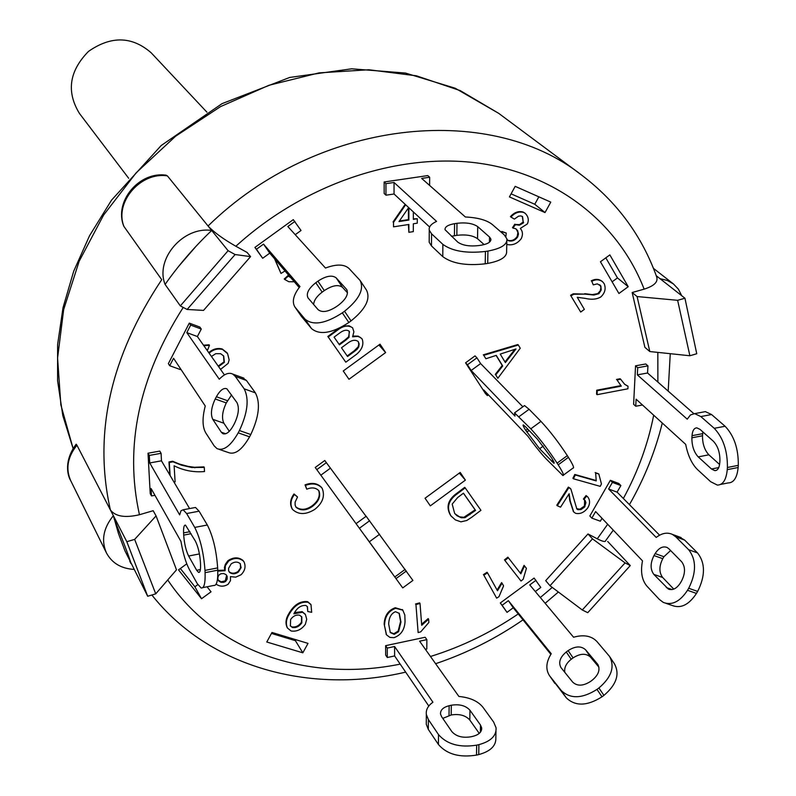 <?xml version="1.0" encoding="UTF-8"?>
<svg xmlns="http://www.w3.org/2000/svg" width="796" height="796" viewBox="0 0 796 796"><rect width="100%" height="100%" fill="white"/><g stroke="black" fill="none" stroke-linecap="round" stroke-linejoin="round"><path stroke-width="1.19" d="M128.693 178.294L79.421 113.41C66.207 91.709 69.232 71.033 88.505 51.392C111.092 35.671 131.977 36.138 151.17 52.785L206.92 112.186M428.795 706.022L394.617 655.944L387.304 657.516L385.672 655.098L385.642 645.665L425.154 637.258L426.865 639.636L426.805 649.038L425.412 649.337M385.642 645.665L387.284 648.073L394.607 646.511L432.934 702.231C428.009 705.684 425.8 709.763 426.328 714.47L426.268 724.26L428.318 729.415L438.417 744.479C446.845 754.26 459.541 757.802 476.505 755.106L478.724 754.588C490.575 751.344 496.286 745.703 495.848 737.663L495.988 731.216M426.865 639.636L419.601 641.178L458.894 696.46C469.998 697.515 478.028 701.137 482.993 707.326L493.649 722.062L496.067 727.793C496.505 735.783 490.784 741.404 478.903 744.638L476.675 745.155C459.67 747.832 446.954 744.31 438.506 734.589L428.387 719.594L426.328 714.47M469.958 710.251L480.495 725.047L481.67 727.862C481.879 731.872 479.013 734.688 473.063 736.29L470.844 736.798C462.406 738.131 456.068 736.39 451.82 731.564L441.571 716.629L440.506 714.022C440.327 710.042 443.203 707.276 449.133 705.714L451.312 705.226C459.531 703.933 465.75 705.604 469.958 710.251L469.809 720.032C465.6 715.365 459.392 713.684 451.193 714.977L442.775 718.39M387.304 657.516L387.284 648.073M426.288 721.226L426.268 724.26M479.242 733.395L469.809 720.032M394.617 655.944L394.607 646.511M315.226 467.471L402.736 587.906L315.226 467.471L324.768 460.506L366.06 516.335M402.746 587.896L412.905 580.433L366.15 516.266M316.808 469.64L326.37 462.665M391.95 573.03L364.916 535.728L391.98 573.011M320.818 475.202L330.36 468.227M154.931 495.311L151.509 495.938L150.225 493.659L148.016 453.213L159.767 451.103L161.081 453.312L161.469 460.824L189.597 508.574M202.791 587.637L213.626 585.478C216.651 585.975 218.034 580.871 217.746 570.175L217.656 567.906C216.403 550.305 212.95 536.007 207.328 525.012L199.09 511.191L195.518 507.46L193.955 507.758M148.016 453.213L149.31 455.431L161.081 453.312M151.509 495.938L151.111 488.535L180.961 541.419C183.05 553.449 185.816 562.732 189.249 569.279L197.279 583.667L201.119 587.975C204.084 588.483 205.408 583.378 205.089 572.672L204.99 570.394C203.696 552.772 200.274 538.444 194.731 527.41L186.642 513.539L183.14 509.788L181.02 510.733L179.677 514.903L149.718 462.944L149.31 455.431M196.672 570.294L188.632 556.026C185.975 550.583 184.324 543.618 183.687 535.121L183.587 532.902C183.398 527.529 184.035 524.932 185.498 525.121L195.348 541.041C198.105 546.573 199.806 553.708 200.453 562.434L200.552 564.702C200.711 570.065 200.055 572.632 198.572 572.394L196.672 570.294L200.393 569.558M149.718 462.944L161.469 460.824M642.471 404.995L635.745 406.239L633.616 404.278L635.546 365.812L637.695 367.712L647.944 365.871L647.566 373.006L693.833 413.641M635.745 406.239L636.103 399.184L685.684 444.357C687.873 455.491 691.784 463.869 697.395 469.481L710.639 481.699L717.355 485.082C722.947 484.983 726.25 479.839 727.255 469.65L738.151 467.501L738.3 465.342C738.509 448.765 734.101 435.73 725.096 426.258L711.564 414.537L705.356 411.622L702.37 412.189M637.695 367.712L637.337 374.856L687.237 419.174L690.47 414.935L694.669 413.631L700.828 416.567L714.261 428.318C723.196 437.83 727.584 450.884 727.415 467.491L727.255 469.65M699.992 429.372L713.375 441.243C717.823 446.019 720.002 452.516 719.912 460.755L719.763 462.894C719.276 467.998 717.624 470.585 714.818 470.645L711.495 469.003L698.211 456.884C693.933 452.188 691.833 445.82 691.893 437.8L692.023 435.691C692.47 430.576 694.092 427.969 696.878 427.87L699.992 429.372M635.546 365.812L645.765 363.981L647.944 365.871M720.609 484.426L728.131 482.933C733.773 482.824 737.116 477.68 738.151 467.501M702.848 431.9L702.51 435.76C702.44 443.78 704.56 450.128 708.868 454.815L719.584 464.486M637.337 374.856L647.566 373.006M488.406 394.846L487.381 395.592L485.48 393.592L465.57 362.807L467.451 364.757L476.933 357.832L480.615 363.573L522.863 406.796M487.381 395.592L483.739 389.96L527.847 436.158C534.693 445.581 540.753 453.113 546.016 458.755L562.872 475.52C564.424 475.799 562.862 472.247 558.205 464.834L568.404 457.342L567.329 455.63C558.543 442.208 549.747 430.795 540.952 421.373L529.091 409.283L524.544 405.562L523.937 406.01M467.451 364.757L471.152 370.488L514.982 416.089L514.574 412.865L530.793 428.815C539.519 438.298 548.295 449.73 557.11 463.123L558.205 464.834M525.599 426.855L537.37 439.113L551.548 457.889C553.897 461.61 554.683 463.401 553.907 463.262L539.618 448.755L525.768 430.397C523.39 426.656 522.574 424.835 523.32 424.935L525.599 426.855M465.57 362.807L475.033 355.892L476.933 357.832M563.488 475.063L572.951 468.108C574.553 468.356 573.04 464.764 568.404 457.342M471.152 370.488L480.615 363.573M180.622 368.906L180.294 369.553L169.707 365.722L168.354 363.663L189.289 323.126L199.856 327.066L201.269 329.056L197.388 336.539L224.442 374.926M219.149 449.362L228.283 452.506C234.979 455.113 242.074 449.889 249.576 436.825L250.79 434.526C259.058 416.825 260.6 402.945 255.407 392.886L246.412 380.448L242.044 377.463M231.586 394.915L226.283 402.935C222.293 411.452 221.497 418.218 223.895 423.233L229.318 431.313M189.289 323.126L190.692 325.106L201.269 329.056M169.707 365.722L173.558 358.27L205.249 406C202.174 417.87 202.323 426.795 205.696 432.785L214.144 445.84L217 448.626C223.636 451.203 230.701 445.949 238.203 432.845L239.417 430.536C247.705 412.776 249.287 398.876 244.173 388.816L235.288 376.389L232.78 374.09C228.9 372.2 224.392 373.911 219.268 379.214L186.811 332.619L190.692 325.106M221.318 432.218L212.761 419.313C210.413 414.308 211.229 407.532 215.219 398.985L216.393 396.746C220.074 390.229 223.567 387.572 226.87 388.796L236.929 402.567C239.437 407.632 238.641 414.557 234.531 423.363L233.318 425.651C229.586 432.208 226.044 434.845 222.711 433.561L221.318 432.218L225.686 433.75M186.811 332.619L197.388 336.539M299.206 287.515L269.745 253.158L262.67 258.272L254.899 247.417L293.286 219.636L301.027 230.502L295.236 234.701M301.256 316.181L311.544 328.619C319.684 335.365 332.111 333.325 348.847 322.499L351.046 320.897C365.643 309.127 370.787 298.848 366.459 290.052L360.469 281.018M347.494 292.838L342.539 287.366C338.429 284.262 332.35 285.336 324.3 290.59L322.171 292.142C316.798 296.231 313.952 300.341 313.634 304.46M254.899 247.417L256.451 249.248L263.536 244.113L299.983 286.53C293.396 294.958 291.724 301.803 294.968 307.077L304.997 319.126C313.097 325.803 325.544 323.723 342.33 312.858L344.539 311.256C359.185 299.455 364.369 289.187 360.081 280.441L349.056 268.521C344.23 264.103 336.37 263.944 325.474 268.043L287.834 226.532L294.918 221.407M318.062 309.624L308.022 297.893C305.962 293.555 308.55 288.49 315.783 282.719L317.912 281.167C325.992 275.894 332.071 274.799 336.171 277.874L346.658 289.455C348.787 293.843 346.2 298.988 338.877 304.868L336.688 306.46C328.37 311.853 322.161 312.918 318.062 309.624M269.745 253.158L263.536 244.113M262.67 258.272L256.451 249.248M429.203 240.094L429.193 242.273L431.482 245.934L442.765 256.63C452.178 263.566 466.327 265.954 485.222 263.814L487.699 263.416C500.873 260.929 507.191 256.81 506.624 251.038L506.843 241.268M487.699 263.416L487.928 251.058C501.142 248.601 507.46 244.521 506.893 238.82L504.157 234.76L492.187 224.402C486.635 220.064 477.69 217.587 465.361 216.98L421.661 178.413L429.671 177.239L427.78 175.588L384.14 181.986L384.17 193.498L385.98 195.189L394.05 193.995L429.621 227.029M484.117 244.601L477.54 238.72C472.834 235.427 465.939 234.293 456.844 235.327L451.431 236.322M429.671 177.239L429.621 185.438M384.14 181.986L385.941 183.657L394.04 182.473L436.566 221.397C431.104 223.915 428.666 226.84 429.263 230.183L431.561 233.805L442.875 244.372C452.307 251.218 466.496 253.586 485.441 251.456L487.928 251.058M457.68 242.054L445.024 229.686C444.805 226.86 447.989 224.85 454.576 223.676L456.984 223.298C466.098 222.283 473.023 223.397 477.729 226.641L489.54 237.049L490.873 239.049C491.142 241.904 487.968 243.944 481.351 245.168L478.884 245.556C469.501 246.611 462.426 245.447 457.68 242.054M394.05 193.995L394.04 182.473M385.98 195.189L385.941 183.657M602.025 518.295L600.343 521.201L591.846 518.136L589.836 515.997L610.353 480.316L612.413 482.396L620.9 485.56L617.099 492.147L659.595 535.191M591.846 518.136L595.627 511.569L642.511 560.882C640.372 571.667 641.845 580.095 646.929 586.154L659.377 599.468L663.347 602.443C671.993 605.676 680.043 601.627 687.505 590.284L696.46 593.418L697.654 591.418C705.415 575.866 705.385 563.031 697.545 552.931L684.64 540.086L678.789 536.723M612.413 482.396L608.612 489.003L656.202 537.439C661.854 533.111 667.247 532.086 672.371 534.385L675.834 536.882L688.669 549.718C696.46 559.827 696.47 572.672 688.699 588.274L687.505 590.284M668.859 548.752L681.615 561.717C685.465 566.792 685.456 573.19 681.585 580.931L680.411 582.931C676.69 588.612 672.66 590.642 668.312 589.02L653.834 574.384C650.173 569.369 650.223 563.09 653.984 555.558L655.138 553.588C658.799 547.927 662.779 545.887 667.088 547.459L668.859 548.752M610.353 480.316L618.82 483.48L620.9 485.56M666.133 603.398L672.262 605.507C680.938 608.761 689.008 604.731 696.46 593.418M670.6 550.524L663.914 556.732L662.769 558.683C658.998 566.205 658.969 572.463 662.66 577.478L673.764 589.11M608.612 489.003L617.099 492.147M550.852 654.332L513.251 607.766L507.022 612.363L500.296 602.98L534.106 578.065L540.802 587.458L535.3 591.518M500.296 602.98L502.137 605.278L508.375 600.672L551.25 653.725C546.056 662.023 545.469 669.346 549.499 675.675L566.304 697.843C575.329 706.49 587.219 706.142 602.005 696.808L603.925 695.386C616.482 684.689 619.985 674.172 614.442 663.824L609.995 657.108M536.007 580.314L529.768 584.911L573.568 637.228C583.687 634.412 591.458 635.825 596.881 641.486L609.527 656.402C615.049 666.73 611.507 677.257 598.91 687.973L596.99 689.396C582.174 698.759 570.254 699.137 561.25 690.52L549.499 675.675M585.617 649.815L597.697 664.262C600.463 669.446 598.692 674.71 592.393 680.053L590.483 681.476C583.13 686.132 577.19 686.331 572.652 682.082L560.951 667.555C558.245 662.431 560.016 657.237 566.264 651.974L568.125 650.601C575.289 646.024 581.12 645.765 585.617 649.815L590.552 657.168C586.035 653.098 580.214 653.337 573.08 657.904L571.21 659.277C566.185 663.307 564.056 667.665 564.822 672.371M507.022 612.363L502.137 605.278M553.907 682.003L554.523 682.958M598.91 667.157L590.552 657.168M513.251 607.766L508.375 600.672M354.678 351.255L347.553 356.499L341.474 347.762L348.071 342.907C351.941 340.041 355.295 339.554 358.12 341.434L359.145 343.842L358.777 346.827L357.165 349.245L354.678 351.255L354.25 350.767L358.1 346.907L358.757 344.539L358.419 341.902M347.185 355.971L354.25 350.767M345.613 340.29L339.444 344.837L334.081 337.126L339.802 332.927C343.623 330.071 346.748 329.504 349.185 331.216L349.016 337.345L345.613 340.29L345.195 339.802L348.588 336.857L349.494 331.713M339.076 344.31L345.195 339.802M339.026 329.046C344.101 325.604 348.628 325.186 352.588 327.783L353.892 331.783L352.598 336.808L357.633 336.38L360.28 337.345L362.17 339.056C363.991 344.389 362.14 349.444 356.618 354.22L345.792 362.19L328.221 336.987L339.026 329.046L338.698 328.479M343.305 326.101L349.106 325.783L352.588 327.783M353.026 336.031L358.28 336.171L361.792 338.549M328.221 336.987L345.792 362.19M327.803 336.499L338.608 328.559M228.88 571.438L229.188 571.797C231.835 573.777 234.81 573.657 238.094 571.438L238.442 572.025C235.158 574.244 232.193 574.364 229.537 572.384L228.621 570.712L228.581 568.304L231.168 563.876C234.492 561.628 237.477 561.528 240.123 563.568L241.108 567.667L238.442 572.025M238.094 571.438L240.541 567.946L240.372 563.857M229.188 571.797L229.537 572.384M218.154 580.095L221.169 581.806L225.258 580.871L225.606 581.468L223.706 582.344L220.98 582.304L218.81 581.06L217.865 579.18L217.995 576.871L219.139 574.841L220.87 573.767L223.596 573.528L225.955 574.543L227.178 576.374L227.159 579.12L225.606 581.468M225.258 580.871L226.641 575.279M218.472 580.463L218.81 581.06M217.786 571.15L225.069 570.732L225.377 565.677L228.641 561.031C234.084 557.628 238.969 557.618 243.307 561.001L244.054 561.966C246.014 566.513 245.019 570.772 241.049 574.762L235.696 577.17L230.462 576.593L230.472 580.642L228.134 584.264C223.925 586.831 219.925 586.791 216.134 584.145M217.756 570.394L224.721 570.145L225.069 570.732M224.721 570.145L224.462 567.379L225.348 564.324L227.696 560.971L228.293 560.444L228.641 561.031M228.293 560.444C233.726 557.041 238.611 557.031 242.949 560.414L243.307 561.001M242.949 560.414L243.865 561.687M290.232 625.606L292.44 627.527L290.401 625.925L290.61 619.517C293.018 616.064 295.993 614.621 299.555 615.179L301.813 616.94L301.813 622.86C299.316 626.432 296.192 627.994 292.44 627.527M292.062 626.92C295.814 627.387 298.938 625.835 301.435 622.253L301.813 622.86M301.435 622.253L301.614 616.641M305.943 605.497C301.266 605.06 297.356 607.597 294.221 613.099L293.843 613.806L302.55 612.243L305.445 614.582L306.709 619.248L305.375 624.253C301.545 629.566 296.799 631.815 291.127 630.999L287.525 628.094C285.565 623.875 286.142 619.228 289.256 614.164C294.311 605.408 300.56 601.438 308.012 602.254L311.007 604.721L311.674 612.313L307.773 611.517L307.455 606.731L305.943 605.497M294.53 612.612L302.172 611.646L305.246 614.293M287.346 627.795L287.147 627.497C285.187 623.268 285.774 618.621 288.888 613.567L289.256 614.164M288.888 613.567C293.933 604.811 300.182 600.841 307.634 601.657L308.012 602.254M307.634 601.657L310.808 604.433M307.246 606.443L307.773 611.517M408.885 207.766L408.875 220.044L398.995 221.567L408.666 207.557M399.383 220.999L408.418 219.616L408.428 207.905M393.503 222.412L393.513 226.84L393.503 222.412L405.661 204.771M393.045 221.975L405.204 204.343M413.343 211.905L413.333 219.358L417.283 218.751L417.273 223.169L413.323 223.785L413.313 231.626L408.875 232.313L408.875 224.472L393.513 226.84M413.333 218.86L417.283 218.751M408.418 224.542L408.875 232.313M321.843 487.918L322.201 488.386C325.176 496.087 322.678 503.102 314.728 509.41C305.913 514.863 298.54 514.903 292.62 509.51L292.371 509.171C290.003 504.445 290.679 499.56 294.401 494.525L297.525 496.963L295.097 502.167L295.117 505.161L296.102 507.35C300.918 510.992 306.38 510.664 312.48 506.375C318.758 501.5 320.907 496.326 318.927 490.853L318.708 490.565C315.723 487.61 311.733 487.152 306.739 489.192L305.445 485.421C312.231 482.883 317.664 483.679 321.753 487.799L321.843 487.918M321.455 487.381L322.002 488.117M306.739 489.192L305.047 484.873C311.833 482.336 317.266 483.132 321.355 487.251L321.674 487.689M292.192 508.883L291.993 508.604C289.625 503.888 290.301 499.002 294.013 493.968L294.401 494.525M294.013 493.968L297.525 496.963M295.843 506.962C300.739 510.415 306.152 510.037 312.092 505.818C318.191 501.152 320.39 496.057 318.689 490.545M305.047 484.873L305.445 485.421M571.09 295.744L573.797 294.241L585.219 294.122L593.896 295.047L598.92 293.694L601.209 290.003L600.871 285.973L597.328 283.864L593.279 284.868L591.776 281.286C595.756 279.187 599.358 279.336 602.582 281.734L604.174 283.675C606.134 288.52 605.02 292.938 600.851 296.928C596.771 299.376 591.597 299.863 585.329 298.4L577.259 297.306L584.354 309.385L580.692 312.042L570.563 295.286L573.279 293.794L573.797 294.241M573.279 293.794L585.219 294.122M584.692 293.674L592.333 294.61L597.726 293.644L600.264 290.789L600.9 287.674L600.333 285.525L600.871 285.973M591.776 281.286L593.279 284.868M600.333 285.525L599.746 284.759M591.249 280.849C595.229 278.749 598.831 278.899 602.055 281.286L602.313 281.515M570.563 295.286L580.692 312.042M169.787 474.933L168.971 461.949L169.299 462.506L172.991 461.799L181.438 465.163L191.766 467.511L204.283 467.431L204.502 471.55C193.697 472.486 183.568 470.555 174.125 465.789L175.11 481.888L174.006 482.097M168.971 461.949L172.662 461.242L172.991 461.799M172.662 461.242L179.448 464.078L188.065 466.376L194.493 467.272L203.935 466.874L204.283 467.431M170.115 475.501L169.299 462.506M596.234 480.913L595.647 473.063L598.811 473.968L601.448 483.928L600.234 486.356L573.409 478.774L575.299 474.983L596.234 480.913L595.647 473.063M595.139 472.545L598.811 473.968M575.299 474.983L574.792 474.456L572.911 478.257L573.409 478.774M574.792 474.456L595.726 480.396M497.49 590.761L502.067 583.179L503.57 585.896L499.002 596.642L496.664 598.164L483.849 575.2L487.5 572.831L497.49 590.761M497.082 590.035L501.609 582.612L502.067 583.179M483.849 575.2L496.664 598.164M483.391 574.632L487.043 572.264L487.5 572.831M421.711 625.298L428.606 619.179L428.855 622.472L420.746 631.845L418.129 632.571L415.94 604.582L420.019 603.458L421.711 625.298M421.621 624.203L428.178 618.591L428.606 619.179M415.94 604.582L418.129 632.571M415.522 603.995L419.601 602.87L420.019 603.458M520.853 573.807L524.524 565.936L526.415 568.364L523.181 579.289L521.002 581.04L504.903 560.474L508.316 557.737L520.853 573.807M520.395 573.21L524.057 565.379L524.524 565.936M504.903 560.474L521.002 581.04M504.445 559.916L507.848 557.18L508.316 557.737M621.288 386.13L617.009 379.931L620.661 379.244L624.701 384.359L628.014 386.249L627.915 388.796L597.1 394.677L597.229 390.707L621.288 386.13L617.009 379.931M616.482 379.453L620.134 378.757L620.661 379.244M624.432 384.11L628.014 386.249M597.229 390.707L596.711 390.219L596.572 394.189L597.1 394.677M596.711 390.219L620.761 385.652M507.36 239.924L508.604 240.77C512.226 241.636 515.261 240.352 517.708 236.9L518.465 233.994L517.609 230.561L515.599 228.691L512.992 228.084L515.36 224.611L519.38 225.208L523.31 222.989L522.574 216.621L520.853 215.905L518.564 216.164L514.375 219.109L510.942 217.049C514.853 212.721 519.111 211.199 523.728 212.472L525.29 213.428C528.345 216.552 529.051 220.034 527.39 223.895L520.295 228.462C522.733 231.188 523.081 234.541 521.34 238.511C517.43 243.705 512.574 245.685 506.773 244.462M508.097 240.342C511.719 241.208 514.753 239.914 517.201 236.472L517.708 236.9M517.201 236.472L517.898 232.531L516.315 229.089M515.36 224.611L514.853 224.183L512.485 227.656L512.992 228.084M514.853 224.183L515.868 224.89M515.36 224.462L519.519 224.641L523.151 222.014L523.659 222.432M523.151 222.014L522.315 216.422M523.728 212.472L523.221 212.054C518.604 210.781 514.345 212.303 510.445 216.621L510.942 217.049M523.221 212.054L525.032 213.228M501.928 232.83L502.296 231.885L506.226 233.019L505.868 236.621M501.43 232.402L501.798 231.447L502.296 231.885M501.798 231.447L506.226 233.019M507.012 239.516L508.604 240.77M568.861 487.61L570.861 488.983L576.841 508.952L577.836 509.689L581 509.569L584.602 507.042L585.906 502.674L585.15 500.535L583.916 499.53L586.582 496.087L587.806 497.012C590.154 500.127 590.135 503.759 587.747 507.898C584.125 512.524 580.065 514.325 575.568 513.301L573.717 511.947L570.274 501.201L569.12 493.749L560.553 507.171L557.299 505.729L568.861 487.61L568.364 487.082L570.334 488.416M576.602 508.664L579.926 509.211L584.433 506.027L584.941 506.555M586.582 496.087L586.075 495.56L583.408 499.002L583.916 499.53M584.433 506.027L584.612 499.958M586.075 495.56L587.548 496.764M573.468 511.679L569.777 500.674L568.881 494.127M568.364 487.082L556.812 505.201L557.299 505.729M285.018 270.968L280.978 273.436L274.909 259.178M274.52 258.72L280.978 273.436M294.271 281.754L288.849 281.744L284.67 279.436L288.251 276.142L290.699 277.595M288.251 276.142L287.853 275.675L284.272 278.968L284.67 279.436M287.853 275.675L290.301 277.127M505.37 362.588L500.216 354.091L515.997 348.966L505.37 362.588M504.992 361.961L514.833 349.354M520.256 348.23L497.838 378.289L495.759 374.896L502.724 365.981L496.266 355.374L485.878 358.757L483.779 355.324L518.325 345.016L520.256 348.23M495.759 374.896L497.838 378.289M495.281 374.399L502.236 365.493L502.724 365.981M502.236 365.493L496.107 355.424M483.779 355.324L485.878 358.757M483.301 354.837L517.838 344.539L518.325 345.016M218.204 366.07L224.004 361.872L224.373 362.379L218.562 366.578M211.438 356.469L215.746 353.673L220.601 353.693L223.706 356.011L224.373 362.379M224.004 361.872L223.517 355.762M209.109 353.165C213.248 349.494 217.756 348.27 222.611 349.494L227.616 353.683L229.149 359.852L228.144 363.364L220.542 369.384M208.751 352.658C212.89 348.986 217.388 347.762 222.243 348.996L222.611 349.494M222.243 348.996L226.989 352.767M203.846 345.703L209.447 345.305L207.786 349.633L206.542 349.514M203.497 345.195L209.089 344.797L209.447 345.305M390.1 632.243L393.801 633.735L398.169 631.079L400.557 621.477L400.965 622.064L398.587 631.676L394.219 634.332L390.299 632.561L388.677 624.034C388.965 617.517 391.234 613.408 395.493 611.696L399.313 613.418L400.965 622.064M400.557 621.477L399.095 613.139M398.169 631.079L398.587 631.676M393.801 633.735L394.219 634.332M384.567 624.681C384.965 616.273 388.667 610.821 395.682 608.323L402.776 610.134L404.816 615.01L405.055 621.397C404.617 629.785 400.925 635.208 393.98 637.676L389.881 637.397L386.518 634.84L384.16 624.094C384.548 615.676 388.259 610.224 395.264 607.736L395.682 608.323M395.264 607.736L402.667 609.985M386.319 634.531L384.16 624.094M457.68 497.52L463.461 493.182L475.58 510.405L465.003 517.649L461.342 517.778L456.924 515.718L454.615 513.301L452.188 504.087L457.68 497.52M454.934 513.758L459.521 516.843L463.889 517.291L475.122 509.858L463.401 493.221M475.122 509.858L475.58 510.405M469.471 514.107L469.929 514.654M464.556 517.111L465.003 517.649M471.749 517.231L466.764 520.494L460.934 521.838L455.382 519.907L451.014 515.937C446.576 508.276 448.058 501.361 455.481 495.172L465.192 487.878L480.943 510.316L471.749 517.231M451.302 516.325L450.566 515.39C446.128 507.729 447.611 500.813 455.023 494.634L455.481 495.172M455.023 494.634L464.735 487.341L465.192 487.878M550.006 585.727L582.274 609.975L625.079 562.891L592.493 538.852L550.006 585.727L545.688 580.662L587.975 533.967L597.279 538.812C602.672 541.559 605.467 542.175 605.666 540.683M649.805 351.543L689.873 355.752L677.635 300.311L637.089 296.56L649.805 351.543L644.889 347.335L632.163 292.53L644.133 289.147C654.252 285.933 658.411 281.814 656.61 276.769M123.629 225.756L123.967 226.492C114.146 202.463 140.594 171.548 167.409 175.896L208.054 225.994C213.935 232.263 223.198 239.019 235.855 246.253L247.128 252.461L250.581 256.611L235.109 254.541L187.12 309.465L203.527 310.41L250.581 256.611M76.943 445.253L76.167 444.218C63.889 460.536 67.391 475.311 70.685 480.615C65.491 468.695 67.58 456.904 76.943 445.253L110.385 509.928C115.39 516.495 125.081 518.096 139.459 514.723L153.18 510.704L156.076 515.908L134.653 539.389L155.737 593.836L176.493 569.837L156.076 515.908M515.181 186.344L550.782 202.114L545.031 212.562L509.42 196.911L515.181 186.344M302.828 652.82L266.779 642.004L271.983 632.472L308.022 643.387L302.828 652.82L295.406 640.68L295.933 639.725M609.845 254.889L628.223 286.699L618.92 293.495L600.443 261.765L609.845 254.889M343.245 370.966L380.02 344.18L385.642 352.558L348.976 379.274L343.245 370.966M465.391 480.137L430.318 505.858L425.044 498.226L460.217 472.446L465.391 480.137L459.342 473.093M207.069 586.791L211.04 591.806L201.537 598.751L178.523 569.866L186.761 563.837M511.102 193.836L534.773 204.264L538.852 196.831M545.031 212.562L534.773 204.264M271.456 633.427L295.406 640.68M628.223 286.699L617.457 277.923L605.816 257.844M612.124 281.814L617.457 277.923M385.642 352.558L378.906 344.986M180.364 568.513L194.901 586.781L197.846 584.622M201.537 598.751L194.901 586.781M167.409 175.896L165.528 175.16M187.12 309.465L180.334 305.903L228.104 250.7L235.109 254.541M656.63 276.769C641.994 235.885 617.039 202.025 581.747 175.18C488.515 101.221 316.828 119.519 208.054 225.994L228.104 250.7M677.635 300.311L684.938 298.231L696.749 353.742L689.873 355.752M632.163 292.53L637.089 296.56M155.737 593.836L147.698 596.264L126.823 541.698L134.653 539.389M123.967 226.492L161.727 279.685C110.336 356.807 93.222 433.551 110.385 509.928L126.823 541.698M625.079 562.891L630.273 565.578L587.747 612.691L582.274 609.975M607.696 541.469L630.273 565.578M587.975 533.967L592.493 538.852M131.012 563.598L129.798 561.349L131.012 563.598C129.748 558.115 121.002 535.897 114.077 518.574M110.385 509.928L113.36 515.679L118.514 533.728L125.062 551.041L147.698 596.264M653.436 268.342L673.446 283.953L667.237 280.421L660.033 278.69L656.252 275.724L684.938 298.231M178.762 266.242L195.826 246.501M208.054 225.994L211.686 230.462C194.244 247.068 178.712 265.058 165.09 284.421L180.334 305.903M673.446 283.953L678.391 289.157L681.694 295.684M165.09 284.421C154.852 259.118 183.239 226.124 211.686 230.462M133.977 569.409C121.111 568.573 111.938 563.08 106.445 552.931C101.032 540.474 103.341 528.056 113.36 515.679M428.387 719.594L428.318 729.415M480.495 725.047L480.356 732.25M451.312 705.226L451.193 714.977M449.133 705.714L449.024 715.465M438.506 734.589L438.417 744.479M476.675 745.155L476.505 755.106M478.903 744.638L478.724 754.588M369.623 520.763L359.493 528.186M379.632 534.245L369.384 541.758M405.174 569.359L394.866 576.931M406.358 571.021L396.06 578.583M199.09 511.191L186.642 513.539M199.418 553.926L188.632 556.026M191.12 533.698L183.687 535.121M189.955 531.688L183.587 532.902M207.328 525.012L194.731 527.41M217.656 567.906L204.99 570.394M217.746 570.175L205.089 572.672M692.023 435.691L702.649 433.661M691.893 437.8L702.51 435.76M698.211 456.884L708.868 454.815M711.495 469.003L718.748 467.58M700.828 416.567L711.564 414.537M714.261 428.318L725.096 426.258M727.415 467.491L738.3 465.342M525.768 430.397L527.658 429.014M526.843 432.079L529.051 430.457M539.618 448.755L543.26 446.088M551.469 461.173L552.912 460.118M519.052 416.636L529.091 409.283M530.793 428.815L540.952 421.373M557.11 463.123L567.329 455.63M246.412 380.448L235.288 376.389M223.895 423.233L212.761 419.313M226.283 402.935L215.219 398.985M227.457 400.696L216.393 396.746M255.407 392.886L244.173 388.816M250.79 434.526L239.417 430.536M249.576 436.825L238.203 432.845M322.171 292.142L315.783 282.719M324.3 290.59L317.912 281.167M342.539 287.366L336.171 277.874M347.056 290.132L346.35 289.077M301.823 316.937L295.316 307.525M311.544 328.619L304.997 319.126M351.046 320.897L344.539 311.256M348.847 322.499L342.33 312.858M454.436 235.696L454.576 223.676M456.844 235.327L456.984 223.298M477.54 238.72L477.729 226.641M489.45 242.193L489.54 237.049M431.482 245.934L431.561 233.805M442.765 256.63L442.875 244.372M485.222 263.814L485.441 251.456M655.138 553.588L663.914 556.732M653.984 555.558L662.769 558.683M653.834 574.384L662.66 577.478M666.381 587.587L672.053 589.567M675.834 536.882L684.64 540.086M688.669 549.718L697.545 552.931M688.699 588.274L697.654 591.418M549.917 676.222L554.941 683.505M597.348 663.804L598.194 665.078M568.125 650.601L573.08 657.904M566.264 651.974L571.21 659.277M561.25 690.52L566.304 697.843M596.99 689.396L602.005 696.808M598.91 687.973L603.925 695.386M302.172 611.646L302.55 612.243M312.092 505.818L312.48 506.375M598.393 293.246L598.92 293.694M194.493 467.272L194.831 467.819M577.339 509.161L577.836 509.689M569.777 500.674L570.274 501.201M450.566 515.39L451.014 515.937M657.834 352.389L657.884 382.08M653.685 415.204C648.043 443.929 637.934 471.69 623.358 498.495M607.686 524.256L597.279 538.812M235.855 246.253C304.062 184.085 397.085 152.802 476.734 162.911C556.424 173.339 618.462 222.781 644.133 289.147M139.459 514.723C124.226 446.347 138.812 377.244 183.219 307.415M552.255 587.418L540.325 597.517M518.236 613.945C490.734 632.681 461.481 646.859 430.487 656.481M400.199 664.123C309.137 682.689 215.666 652.173 167.747 579.946M498.694 113.34L455.183 88.227L405.492 73.063L351.713 68.804L289.704 77.451L222.064 103.629L161.17 145.539L111.52 200.164L89.53 235.755L73.69 271.267L63.003 307.773L57.62 344.499L57.581 380.677L62.804 415.552L73.083 448.447L60.854 404.836L57.581 358.001L63.67 309.545L79.142 261.287L103.579 215.099L136.156 172.822L175.667 136.176L220.552 106.604L269.008 85.262L319.106 72.874L368.896 69.759L416.507 75.839L460.257 90.625L498.694 113.34L581.747 175.18M481.67 727.862L481.64 729.544M366.19 516.236L356.13 523.599M195.518 507.46L183.14 509.788M199.398 572.234L198.572 572.394M714.818 470.645L716.42 470.337M694.669 413.631L705.356 411.622M514.574 412.865L524.544 405.562M243.874 378.13L232.78 374.09M223.756 433.929L222.711 433.561M301.465 316.49L294.968 307.077M490.853 240.243L490.873 239.049M429.193 242.273L429.263 230.183M668.312 589.02L669.675 589.498M672.371 534.385L681.157 537.589M244.054 561.966L243.695 561.389M305.445 614.582L305.067 613.985M287.525 628.094L287.147 627.497M311.007 604.721L310.629 604.124M322.201 488.386L321.803 487.829M292.371 509.171L291.993 508.604M321.753 487.799L321.355 487.251M602.582 281.734L602.055 281.286M525.29 213.428L524.783 213.01M587.806 497.012L587.299 496.485M573.717 511.947L573.22 511.42M227.168 353.016L226.81 352.509M402.776 610.134L402.358 609.547M386.518 634.84L386.11 634.243M451.521 516.594L451.073 516.047M166.324 175.239C139.39 170.991 113.768 201.517 123.728 226.044M605.557 540.822L613.288 530.156M629.437 504.644C644.352 478.545 655.297 451.342 662.282 423.034M668.182 391.115L670.262 353.693M70.685 480.615L106.445 552.931M558.384 592.025L545.16 603.288M523.012 619.865C495.659 638.71 466.526 653.327 435.611 663.705M405.661 672.122C310.46 694.649 209.398 667.585 151.867 595"/></g></svg>
